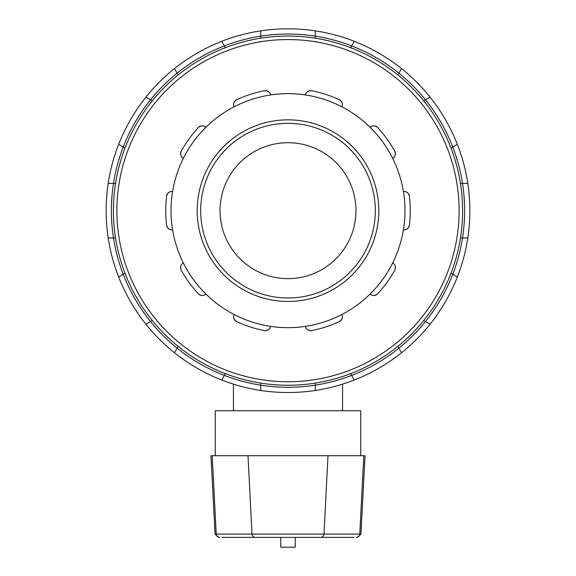 <?xml version="1.0" encoding="UTF-8"?>
<svg xmlns="http://www.w3.org/2000/svg" width="576" height="576" viewBox="0 0 576 576"><rect width="100%" height="100%" fill="white"/><g stroke="black" fill="none" stroke-linecap="round" stroke-linejoin="round"><path stroke-width="0.86" d="M341.878 314.525C343.166 317.11 342.331 319.464 339.372 321.588A5.242 5.242 0 0 0 341.878 314.525A117.007 117.007 0 0 1 270.533 326.362C270.065 329.206 268.006 330.624 264.362 330.602A122.249 122.249 0 0 1 236.628 321.588A5.242 5.242 0 0 1 234.122 314.525A117.007 117.007 0 0 1 205.87 293.998C203.81 296.028 201.312 295.956 198.374 293.803A122.249 122.249 0 0 1 181.238 270.209A5.242 5.242 0 0 1 183.362 263.023A117.007 117.007 0 0 1 172.57 229.802C169.711 230.234 167.731 228.715 166.63 225.245A122.249 122.249 0 0 1 166.63 196.078A5.242 5.242 0 0 1 172.57 191.52A117.007 117.007 0 0 1 183.362 158.299C180.799 156.967 180.086 154.577 181.238 151.121A122.249 122.249 0 0 1 198.374 127.526A5.242 5.242 0 0 1 205.87 127.325A117.007 117.007 0 0 1 234.122 106.798C232.834 104.213 233.669 101.858 236.628 99.734A122.249 122.249 0 0 1 264.362 90.72A5.242 5.242 0 0 1 270.533 94.968A117.007 117.007 0 0 1 305.467 94.968C305.935 92.117 307.994 90.698 311.638 90.72A122.249 122.249 0 0 1 339.372 99.734A5.242 5.242 0 0 1 341.878 106.798A117.007 117.007 0 0 1 370.13 127.325C372.19 125.302 374.688 125.366 377.626 127.526A122.249 122.249 0 0 1 394.762 151.121A5.242 5.242 0 0 1 392.638 158.299A117.007 117.007 0 0 1 403.43 191.52C406.289 191.088 408.269 192.607 409.37 196.078A122.249 122.249 0 0 1 409.37 225.245A5.242 5.242 0 0 1 403.43 229.802A117.007 117.007 0 0 1 392.638 263.023C395.201 264.355 395.914 266.746 394.762 270.209A122.249 122.249 0 0 1 377.626 293.803A5.242 5.242 0 0 1 370.13 293.998A117.007 117.007 0 0 1 341.878 314.525M311.638 330.602C307.994 330.624 305.935 329.206 305.467 326.362A5.242 5.242 0 0 0 311.638 330.602A122.249 122.249 0 0 0 339.372 321.588M377.626 293.803C374.688 295.956 372.19 296.028 370.13 293.998A117.007 117.007 0 0 0 392.638 263.023A5.242 5.242 0 0 1 394.762 270.209M409.37 225.245C408.269 228.715 406.289 230.234 403.43 229.802A117.007 117.007 0 0 0 403.43 191.52A5.242 5.242 0 0 1 409.37 196.078M394.762 151.121C395.914 154.577 395.201 156.967 392.638 158.299A117.007 117.007 0 0 0 370.13 127.325A5.242 5.242 0 0 1 377.626 127.526M339.372 99.734C342.331 101.858 343.166 104.213 341.878 106.798A117.007 117.007 0 0 0 305.467 94.968A5.242 5.242 0 0 1 311.638 90.72M264.362 90.72C268.006 90.698 270.065 92.117 270.533 94.968A117.007 117.007 0 0 0 234.122 106.798A5.242 5.242 0 0 1 236.628 99.734M198.374 127.526C201.312 125.366 203.81 125.302 205.87 127.325A117.007 117.007 0 0 0 183.362 158.299A5.242 5.242 0 0 1 181.238 151.121M166.63 196.078C167.731 192.607 169.711 191.088 172.57 191.52A117.007 117.007 0 0 0 172.57 229.802A5.242 5.242 0 0 1 166.63 225.245M181.238 270.209C180.086 266.746 180.799 264.355 183.362 263.023A117.007 117.007 0 0 0 205.87 293.998A5.242 5.242 0 0 1 198.374 293.803M236.628 321.588C233.669 319.464 232.834 317.11 234.122 314.525A117.007 117.007 0 0 0 270.533 326.362A5.242 5.242 0 0 1 264.362 330.602M221.875 537.401L354.125 537.401M356.335 537.401A3.492 3.434 -90 0 0 359.77 534.089L360.922 534.089L365.026 455.717L210.974 455.717L215.078 534.089L218.57 537.401M280.728 537.401L280.728 547.2L295.272 547.2L295.272 537.401M360.742 455.717L360.742 410.71L215.258 410.71L215.258 455.717M342.562 410.71L342.562 384.149M288 297.979A87.322 87.322 0 0 1 212.378 167.004A87.322 87.322 0 0 1 363.622 167.004A87.322 87.322 0 0 1 288 297.979M288 301.471A90.814 90.814 0 0 0 366.646 165.254A90.814 90.814 0 0 0 209.354 165.254A90.814 90.814 0 0 0 288 301.471M178.157 74.959L174.47 68.587A181.865 181.865 0 0 0 145.922 97.135L152.302 100.814M260.719 38.218L260.719 30.859A181.865 181.865 0 0 0 221.724 41.306L225.403 47.686M224.374 45.9L221.724 41.306A181.865 181.865 0 0 0 174.47 68.587L177.12 73.181A176.623 176.623 0 0 1 260.719 36.158L260.719 30.859A181.865 181.865 0 0 1 315.281 30.859L315.281 38.218M125.021 148.068L118.642 144.382A181.865 181.865 0 0 0 108.194 183.384L115.56 183.384M150.516 99.785L145.922 97.135A181.865 181.865 0 0 0 118.642 144.382L123.235 147.038A176.623 176.623 0 0 1 177.12 73.181M115.56 237.938L108.194 237.938A181.865 181.865 0 0 0 118.642 276.941L125.021 273.262M113.494 183.384L108.194 183.384A181.865 181.865 0 0 0 108.194 237.938L113.494 237.938A176.623 176.623 0 0 1 123.235 147.038M152.302 320.508L145.922 324.187A181.865 181.865 0 0 0 174.47 352.735L178.157 346.363M123.235 274.291L118.642 276.941A181.865 181.865 0 0 0 145.922 324.187L150.516 321.538A176.623 176.623 0 0 1 113.494 237.938M225.403 373.644L221.724 380.016A181.865 181.865 0 0 0 260.719 390.47L260.719 383.105M177.12 348.149L174.47 352.735A181.865 181.865 0 0 0 221.724 380.016L224.374 375.43A176.623 176.623 0 0 1 150.516 321.538M397.843 346.363L401.53 352.735A181.865 181.865 0 0 1 354.276 380.016L351.626 375.43A176.623 176.623 0 0 1 315.281 385.164L315.281 390.47A181.865 181.865 0 0 0 354.276 380.016L350.597 373.644A174.586 174.586 0 0 1 315.281 383.105L315.281 390.47A181.865 181.865 0 0 1 260.719 390.47L260.719 385.164A176.623 176.623 0 0 1 224.374 375.43M450.979 273.262L457.358 276.941A181.865 181.865 0 0 0 467.806 237.938L460.44 237.938M460.44 183.384L467.806 183.384A181.865 181.865 0 0 1 467.806 237.938L462.506 237.938A176.623 176.623 0 0 1 452.765 274.291L457.358 276.941A181.865 181.865 0 0 1 430.078 324.187L425.484 321.538A176.623 176.623 0 0 1 398.88 348.149L401.53 352.735A181.865 181.865 0 0 0 430.078 324.187L423.698 320.508M423.698 100.814L430.078 97.135A181.865 181.865 0 0 0 401.53 68.587L397.843 74.959M350.597 47.686L354.276 41.306A181.865 181.865 0 0 1 401.53 68.587L398.88 73.181A176.623 176.623 0 0 1 425.484 99.785L430.078 97.135A181.865 181.865 0 0 1 457.358 144.382L452.765 147.038A176.623 176.623 0 0 1 462.506 183.384L467.806 183.384A181.865 181.865 0 0 0 457.358 144.382L450.979 148.068M351.626 45.9L354.276 41.306A181.865 181.865 0 0 0 315.281 30.859L315.281 36.158A176.623 176.623 0 0 1 398.88 73.181M288 385.25A174.586 174.586 0 0 0 439.2 123.365A174.586 174.586 0 0 0 136.8 123.365A174.586 174.586 0 0 0 288 385.25M288 278.633A67.968 67.968 0 0 1 229.14 176.681A67.968 67.968 0 0 1 346.86 176.681A67.968 67.968 0 0 1 288 278.633M363.809 455.717L359.77 534.089L323.971 534.089A3.492 3.434 90 0 1 320.537 537.401M328.01 455.717L323.971 534.089L252.029 534.089A3.492 3.434 90 0 0 255.463 537.401M247.99 455.717L252.029 534.089L216.23 534.089A3.492 3.434 90 0 0 219.665 537.401M212.191 455.717L216.23 534.089L215.078 534.089M315.281 385.164A176.623 176.623 0 0 1 260.719 385.164M398.88 348.149A176.623 176.623 0 0 1 351.626 375.43M452.765 274.291A176.623 176.623 0 0 1 425.484 321.538M462.506 183.384A176.623 176.623 0 0 1 462.506 237.938M425.484 99.785A176.623 176.623 0 0 1 452.765 147.038M315.281 30.859A181.865 181.865 0 0 0 260.719 30.859M260.719 36.158A176.623 176.623 0 0 1 315.281 36.158M288 381.758A171.094 171.094 0 0 1 139.824 125.114A171.094 171.094 0 0 1 436.176 125.114A171.094 171.094 0 0 1 288 381.758M360.922 534.089L357.43 537.401M233.438 410.71L233.438 384.149"/></g></svg>
